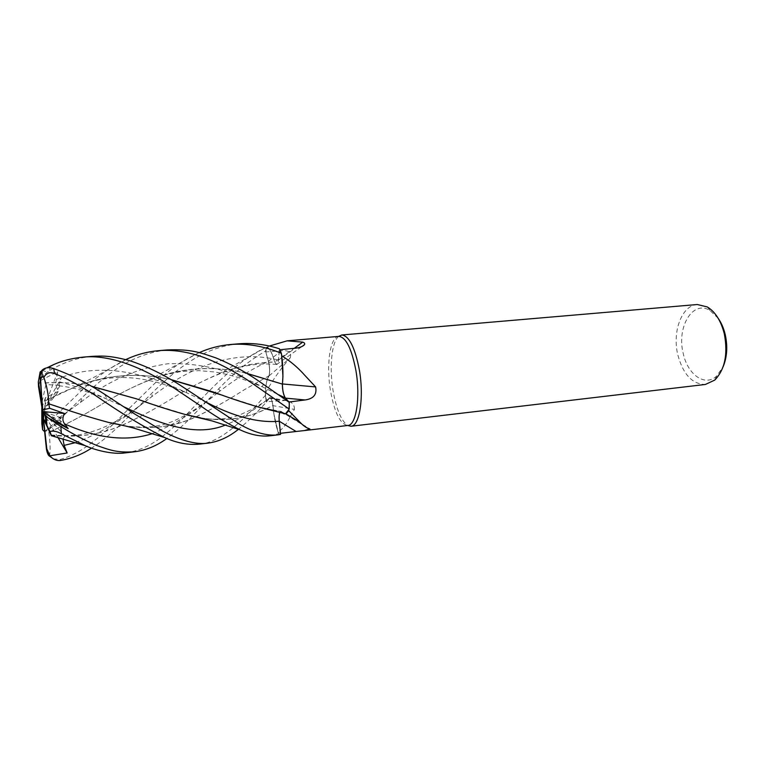 <?xml version="1.0" encoding="UTF-8"?>
<svg xmlns="http://www.w3.org/2000/svg" width="765" height="765" viewBox="0 0 765 765"><rect width="100%" height="100%" fill="white"/><g stroke="black" fill="none" stroke-linecap="round" stroke-linejoin="round"><path stroke-width="0.57" stroke-dasharray="3.83 2.87" d="M279.894 349.758L279.368 349.815L279.445 348.85L281.338 353.334L279.445 348.85L278.393 359.999C278.116 362.725 277.542 364.197 276.691 364.427L274.683 361.979C272.168 352.981 269.49 348.056 266.65 347.214L265.541 351.106L268.41 361.367C269.729 366.951 269.94 371.761 269.041 375.787L269.003 375.73C266.727 379.105 265.512 385.665 265.359 395.438L266.402 402.055L269.777 397.752C271.04 398.163 272.082 400.755 272.914 405.517L273.947 414.161L277.982 432.11C282.591 429.108 286.655 423.963 290.174 416.676M338.799 336.39C330.05 336.581 326.053 365.02 330.49 390.762C334.534 412.823 340.32 424.384 347.836 425.474M265.312 393.038C272.828 379.842 281.109 368.147 290.155 357.953L269.07 375.892L267.406 379.124C266.239 382.51 265.541 387.147 265.312 393.038L266.622 401.702L269.816 397.733C271.087 398.135 272.13 400.726 272.952 405.498L272.942 405.574M290.155 357.953C291.943 352.445 288.921 350.054 281.071 350.772L265.79 351.938L268.448 361.357C269.787 366.932 269.997 371.733 269.089 375.758L267.406 379.124C266.249 382.701 265.579 387.559 265.398 393.688L265.359 395.438M122.266 425.235C140.349 416.973 158.345 407.2 176.237 395.916C189.892 387.559 203.978 380.272 218.494 374.056C236.595 366.483 255.319 362.457 274.683 361.979L272.646 355.495C270.887 350.915 269.098 348.104 267.291 347.071L265.79 351.938L265.531 351.059C248.96 360.784 233.373 373.349 218.761 388.735L203.844 404.245C192.56 415.433 186.421 423.762 166.894 438.469M267.291 347.071L269.357 346.048M281.635 355.352L279.368 349.815L278.431 360.009C278.164 362.734 277.599 364.207 276.748 364.427L274.75 362.094L272.646 355.495C270.829 350.925 269.003 348.209 267.167 347.377L266.65 347.214C269.481 348.046 272.158 352.971 274.683 361.979L294.276 348.305M338.608 336.399C331.599 342.156 329.189 367.793 333.071 390.705C336.332 409.227 341.2 420.827 347.673 425.493M697.288 304.518C681.825 305.321 672.148 331.513 677.742 354.578C683.002 374.295 692.22 384.26 705.397 384.46M718.182 318.297L709.949 310.456C692.641 299.631 676.518 327.2 683.183 353.267C687.506 374.468 704.794 387.138 716.614 376.122L723.126 366.751M274.74 361.969L276.576 364.542C277.532 364.551 278.154 363.059 278.46 360.076L279.368 349.815M269.07 375.892C270.035 371.886 269.835 367.028 268.458 361.3L265.79 351.938M290.308 416.447L294.449 409.409L272.99 405.66C272.12 400.478 271.011 397.8 269.653 397.628L266.402 402.055C256.897 412.746 247.573 421.821 238.431 429.308M294.449 409.409C294.563 404.341 291.522 401.357 285.316 400.478L266.622 401.702M272.99 405.66L273.947 414.161L278.164 432.263L280.43 433.306L280.545 434.415L278.67 433.669L277.982 432.11M285.46 413.846L280.64 411.293C279.292 412.287 278.823 415.596 279.254 421.219L280.43 433.306M285.469 413.855L309.911 428.964M281.233 411.341L283.739 413.674M279.617 412.87L281.185 411.369L284.092 413.798M282.476 383.954L282.419 383.954C282.486 390.504 283.48 395.228 285.422 398.135L288.979 402.017M282.419 383.954L282.935 376.409M289.275 402.342L289.189 409.122L288.95 401.979M288.807 410.097L288.95 402.017M122.113 425.197C139.823 417.212 157.867 407.458 176.237 395.935C194.654 384.46 213.655 375.433 233.249 368.864C247.038 364.589 260.855 362.333 274.692 362.094L274.75 362.094M266.507 408.768L272.895 405.593C273.908 416.523 275.84 425.885 278.67 433.669C275.84 425.914 273.918 416.552 272.895 405.593L272.952 405.498M285.383 398.02L283.203 392.474M282.954 391.211L282.591 388.697M282.505 387.826L282.361 384.719M259.153 407.257L281.166 411.474L282.61 412.985L281.214 411.474M271.824 410.021L281.185 411.369M279.254 421.219L279.072 417.432M279.091 416.791L279.388 413.798M196.031 416.753C212.01 409.151 228.056 400.172 244.169 389.825L269.089 375.758M199.531 444.121C219.326 442.897 241.941 422.012 263.007 398.049L265.359 395.428C265.503 385.684 266.727 379.124 269.003 375.73L269.06 375.711M41.836 423.619C42.056 424.384 42.572 423.208 43.376 420.081L43.615 419.201L45.164 420.281L49.955 420.281L53.321 417.872L80.239 391.871C93.55 379.067 108.726 368.309 125.756 359.598M166.904 349.959C147.626 352.149 129.706 359.273 113.144 371.331C98.828 381.735 92.469 388.018 82.391 397.274L54.143 424.91C50.49 428.639 47.334 430.848 44.657 431.536L44.456 431.536M125.747 452.823C137.671 451.197 149.041 446.387 159.856 438.402C171.628 429.423 179.039 422.443 195.582 405.115C215.281 384.288 238.938 360.066 264.451 348.209L266.622 347.205L265.531 351.059M53.387 458.885L60.263 459.488C68.831 456.992 77.495 452.746 86.254 446.75C98.216 438.278 111.126 426.86 124.991 412.517L156.959 381.238C169.4 370.786 176.686 363.786 197.513 353.411L199.235 352.646M238.642 343.81C224.575 345.168 211.102 349.414 198.212 356.547C191.164 360.382 183.81 365.335 176.141 371.407C168.616 377.422 160.64 384.556 152.245 392.828L133.512 411.618C111.652 433.717 103.122 440.678 91.551 448.137M265.359 395.524L266.392 402.074L269.06 398.192M92.01 356.375C77.399 357.743 63.332 362.428 49.821 370.413C45.737 372.918 42.438 376.399 39.943 380.836L57.767 371.627L56.342 379.507C55.367 384.145 56.17 388.037 58.733 391.202L45.46 397.618L45.125 400.994C59.842 392.952 74.674 386.612 89.62 381.965C116.012 374.133 143.151 373.358 171.016 379.67M266.383 408.74L272.914 405.517C272.082 400.755 271.04 398.173 269.777 397.752L269.031 398.211C254.592 410.107 240.086 419.048 225.522 425.015M51.112 435.027C76.605 438.087 100.282 434.845 122.151 425.283M266.622 347.205L265.541 351.106L268.448 361.357M51.054 434.912C76.969 437.886 100.617 434.673 121.989 425.254M274.683 361.979L276.691 364.427C277.542 364.207 278.106 362.725 278.393 359.999L279.445 348.792M62.95 438.909L64.996 436.04L51.848 435.84M42.094 370.442L62.108 376.303L59.651 381.859L58.905 385.713L60.416 385.283L45.91 384.585L45.001 382.902C44.37 376.447 42.964 372.832 40.784 372.048M45.001 382.902C60.206 381.859 75.563 382.93 91.073 386.105M200.746 417.9C224.365 421.869 246.196 418.866 266.239 408.893M269.93 435.811L278.67 433.669L280.545 434.415M42.085 370.585L46.952 367.812M44.972 383.026C60.416 381.993 75.869 383.074 91.312 386.249M147.473 402.61L186.928 414.869M199.493 417.585L201.625 417.948C224.853 421.668 246.349 418.637 266.115 408.864M44.657 431.536L60.865 417.633L58.561 418.12L61.506 421.811L48.759 428.496L48.817 432.378C67.942 423.638 86.741 413.588 105.207 402.208C119.33 393.765 133.76 386.478 148.477 380.339C180.234 367.458 212.957 365.115 246.646 373.301M246.866 373.435C219.354 366.454 191.432 367.066 163.108 375.252C143.361 381.792 124.064 390.791 105.197 402.237C86.98 413.425 68.181 423.447 48.778 432.302M48.817 432.378C50.203 441.682 50.461 449.6 49.562 456.141M222.998 395.428L260.186 407.449M45.125 400.994L45.145 400.936C45.384 404.561 44.877 410.642 43.615 419.201M45.145 400.936L75.123 386.88C106.019 374.573 137.91 372.125 170.786 379.526M196.175 416.782C212.029 409.199 228.018 400.21 244.15 389.815L269.041 375.787C269.94 371.771 269.739 366.961 268.41 361.367C251.303 369.313 235.161 379.201 219.995 391.039L218.761 388.735M67.55 409.973C82.324 415.041 96.4 419.268 109.768 422.653M123.385 425.493L126.225 425.952C150.695 429.853 173.875 426.832 195.764 416.877M124.724 425.809C150.428 430.026 174.152 427.052 195.907 416.906M45.91 384.585L41.922 402.639M42.888 417.661L48.759 428.496M57.767 371.627L42.591 411.532L61.506 421.811M39.943 380.836L38.518 386.698M60.865 417.633L42.591 411.532L58.733 391.202M45.46 397.618L41.951 407.592M278.699 433.745L280.554 434.472M62.108 376.303L42.591 411.532L60.416 385.283M57.968 437.475L42.591 411.532L64.996 436.04M278.46 360.076L295.233 348.209M268.458 361.3L281.071 350.772M269.05 398.096L281.778 400.401M75.477 442.639C99.393 433.784 122.524 420.148 144.862 401.721L151.9 396.605C189.318 367.697 232.818 348.783 278.393 359.999L278.431 360.009M53.321 417.872L54.143 424.91M49.83 366.665L49.821 370.413M265.359 395.428L266.402 402.055M145.044 401.778L151.9 396.605L152.245 392.828M59.651 381.859C75.697 386.201 91.599 391.996 107.339 399.253L123.509 406.636M59.077 417.776L80.545 402.38C107.913 380.932 137.155 368.041 168.262 363.719C200.315 362.773 231.575 370.432 262.051 386.679L278.776 394.807M56.342 379.507C97.174 361.434 143.906 371.847 186.727 392.818L203.079 400.544M152.369 433.631C174.104 424.757 195.639 411.312 216.973 393.286M216.983 393.277L219.995 391.039L217.078 393.306C204.504 403.012 192.971 412.163 175.52 420.119C162.008 426.621 145.57 428.563 126.225 425.952M60.263 459.488L60.856 460.396M709.949 310.456L707.3 306.937M276.576 364.542L301.984 346.516M269.653 397.628L285.316 400.478M280.64 411.293L310.026 429.375M233.249 368.864C253.378 363.174 266.574 363.691 276.691 364.427L276.748 364.427M201.625 417.948C213.703 420.186 225.675 419.44 237.542 415.711C250.499 410.633 261.238 404.647 269.777 397.752L269.816 397.733M273.449 410.317L280.803 411.321M716.614 376.122L714.73 380.1M218.494 374.056L264.451 348.209M51.073 434.941C65.79 436.251 77.15 435.763 85.135 433.478C94.114 431.45 103.16 428.037 112.283 423.255M112.484 423.15C122.744 417.958 136.256 408.453 145.034 401.778M42.056 370.929L47.908 367.716M104.537 394.214L107.349 399.263M58.905 385.713C74.052 387.626 90.203 392.139 107.339 399.253M58.561 418.12L80.545 402.38L82.391 397.274M263.6 384.25L262.051 386.679L240.889 378.417C232.158 375.452 219.268 372.612 214.181 371.943L198.9 370.623L180.817 371.551L163.108 375.252M148.477 380.339L197.513 353.411M89.62 381.965C109.538 376.705 125.948 376.457 143.227 379.383C156.165 381.984 155.314 381.678 169.505 386.21L186.727 392.818L186.182 389.117M125.938 359.646L97.021 375.739L75.123 386.88"/><path stroke-width="1.15" d="M288.95 401.979L285.422 398.039C283.538 395.218 282.534 390.58 282.428 384.135L282.658 381.305C283.26 372.622 282.82 363.299 281.338 353.334L281.807 355.849C290.337 361.109 298.044 367.649 304.948 375.481L315.62 386.927C317.112 394.434 313.593 398.775 305.082 399.961L288.979 402.017M283.739 413.674L285.967 413.865L288.768 410.709L300.196 422.452C303.571 425.99 306.803 428.161 309.911 428.964L304.566 430.552L347.951 425.455C356.203 425.254 360.602 397.045 355.897 370.461C351.671 348.658 346.01 337.298 338.914 336.38L287.114 340.836L302.73 342.118C304.48 342.739 305.063 343.59 304.47 344.671C302.768 346.555 299.689 347.731 295.233 348.209L279.894 349.758M269.357 346.048L287.114 340.836M347.673 425.493L351.068 426.248C359.598 426.067 364.188 397.14 359.34 369.868C354.979 347.52 349.136 335.892 341.812 334.974L338.608 336.399M350.963 426.258L705.397 384.46L714.73 380.1C724.876 369.6 728.079 354.214 724.34 333.932C721.032 320.879 715.352 311.881 707.3 306.937L697.288 304.518L341.706 334.984M723.126 366.751C727.075 357.169 727.783 346.478 725.258 334.697C723.747 328.348 721.385 322.878 718.182 318.297M294.276 348.305L302.73 342.118M296.103 431.489L280.439 433.306L279.282 421.228C278.929 417.088 279.139 414.085 279.914 412.211C279.101 414.066 278.89 417.078 279.254 421.238L280.545 434.415L279.254 421.238L296.103 431.489L304.566 430.552M288.768 410.709L285.527 413.846L284.092 413.798M282.476 383.954L315.62 386.927M282.428 384.135L282.935 376.409L281.807 355.849M282.935 376.409L281.635 355.352M289.275 402.352L285.383 398.02L289.294 402.361L257.107 379.937C244.035 371.159 230.332 363.815 215.969 357.924C200.459 352.732 191.575 348.936 167.114 349.94L166.904 349.959M283.614 413.626L285.498 413.836L288.807 410.097M282.361 384.719L282.457 384.126M283.203 392.474L283.002 391.479M282.591 388.697L282.505 387.826M125.756 359.598L127.392 358.852C137.289 354.377 147.626 351.661 158.403 350.686C169.247 349.739 180.712 350.848 192.79 353.994C207.411 357.523 229.978 368.376 248.568 380.779L289.208 409.065L285.498 413.836L282.61 412.985L283.566 413.597M279.072 417.432L279.091 416.791M279.388 413.798L279.617 412.87M44.456 431.536L42.62 429.815L42.591 411.532L46.464 449.371C47.277 453.329 48.31 455.577 49.562 456.141L53.387 458.885M199.235 352.646C208.96 348.257 219.364 345.551 230.447 344.518C246.722 343.169 263.686 346.076 281.319 353.229L279.445 348.792C265.675 344.384 252.115 342.71 238.757 343.801L238.642 343.81M238.431 429.308C228.802 437.073 218.704 441.673 208.118 443.107C200.067 444.436 185.034 443.078 162.782 431.173L134.707 413.999L104.537 394.214C87.659 383.189 70.715 374.659 53.684 368.615C49.075 366.99 45.221 367.496 42.123 370.136L42.094 370.442M166.894 438.469C156.758 445.832 146.058 450.26 134.812 451.752C116.337 452.985 109.338 449.763 97.031 445.584C85.728 440.879 73.67 434.539 60.856 426.574L48.271 417.958L68.181 428.63L64.642 423.887C62.434 421.238 62.348 417.757 64.375 413.454L49.639 408.281L48.721 403.796C48.606 395.333 46.99 386.526 43.863 377.355C46.33 373.033 49.897 371.733 54.592 373.454C68.477 379.469 77.533 384.193 95.95 395.801C120.698 412.995 143.667 426.937 164.858 437.618C176.734 443.05 188.295 445.22 199.531 444.121L208.118 443.107M183.218 387.214C165.546 375.433 147.731 366.607 129.773 360.726C110.074 355.419 102.061 355.84 92.01 356.375L82.744 357.169C109.73 354.109 144.04 367.898 174.133 388.104L201.75 406.664C213.712 415.271 226.545 423.016 240.258 429.911C250.767 434.826 260.655 436.796 269.93 435.811L278.03 434.864C267.128 436.107 254.334 432.579 239.655 424.288L183.218 387.214M46.952 367.812L53.483 364.685C61.917 360.831 71.671 358.316 82.744 357.169M281.319 353.229L281.338 353.334C282.82 363.27 283.26 372.593 282.658 381.305L282.371 384.116C282.476 390.552 283.48 395.189 285.383 398.02L285.422 398.039M51.532 435.821L49.964 431.594C53.014 430.523 56.82 431.24 61.372 433.755L85.202 445.67C94.2 449.782 112.417 454.898 125.747 452.823L134.812 451.752M91.551 448.137C81.951 454.41 71.719 458.493 60.856 460.396C56.906 461.066 53.225 459.526 49.83 455.797L67.157 452.976L64.126 445.393L62.95 438.909M40.784 372.048L40.134 371.943L42.085 370.585M91.073 386.105L136.61 398.861C153.918 405.096 170.356 410.375 185.914 414.687L200.746 417.9M91.312 386.249L136.619 398.881L147.473 402.61M186.928 414.869L199.493 417.585M246.646 373.301L282.4 384.107L246.866 373.435M280.545 434.415L278.03 434.864M171.016 379.67L222.998 395.428M260.186 407.449L271.824 410.021M170.786 379.526L213.397 392.024C229.643 398.049 244.896 403.126 259.153 407.257L285.527 413.836M48.683 403.815L67.55 409.973M109.768 422.653L123.385 425.493M48.721 403.796L55.711 406.072C74.129 412.459 91.819 417.929 108.783 422.481L124.724 425.809M51.398 435.811L43.576 418.924L49.964 431.594M41.922 402.639L38.327 381.974L40.134 371.943M38.327 381.974L38.518 386.698L42.591 411.532L41.807 408.003L41.836 423.619L42.62 429.815M48.271 417.958L45.24 415.758L42.591 411.532L64.375 413.454M68.181 428.63L42.591 411.532L40.65 379.88C40.641 377.728 41.128 376.696 42.104 376.782L43.863 377.355M289.208 409.065L289.294 402.361M49.639 408.281L42.907 409.906M49.83 455.797L46.808 448.806L41.807 403.165M41.922 370.346L39.952 376.562L43.576 418.924M67.157 452.976L57.968 437.475M285.508 398.135L305.082 399.961M279.254 421.238L279.282 421.228C257.795 423.208 232.407 416.313 203.079 400.544M54.592 373.454L53.684 368.615M64.126 445.393L75.477 442.639M123.509 406.636C163.461 425.732 196.911 436.815 225.522 425.015M278.776 394.807L285.383 398.02M64.642 423.887C97.528 438.594 126.77 441.845 152.369 433.631M61.372 433.755L60.856 426.574M45.871 422.796L45.24 415.758M46.464 449.371L46.808 448.806M40.65 379.88L39.952 376.562M338.914 336.38L341.812 334.974M301.984 346.516L304.47 344.671M285.967 413.865L300.196 422.443M347.951 425.455L351.068 426.248M238.757 343.801L230.447 344.518M167.114 349.94L158.403 350.686M51.704 435.801L85.202 445.67M40.21 371.943L42.056 370.929M47.908 367.716L53.483 364.685M185.914 414.687L212.345 420.989L240.258 429.911M127.392 358.852L125.938 359.646M164.858 437.618L133.263 427.96C117.705 423.953 112.656 423.188 108.783 422.481M46.158 416.552L46.981 425.12M42.123 370.136L42.104 376.782"/></g></svg>
